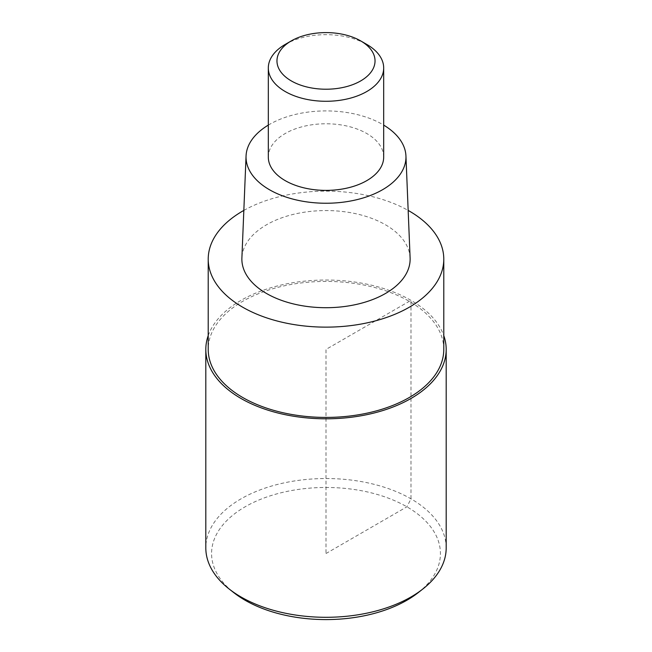 <?xml version="1.0" encoding="UTF-8"?>
<svg xmlns="http://www.w3.org/2000/svg" width="652" height="652" viewBox="0 0 652 652"><rect width="100%" height="100%" fill="white"/><g stroke="black" fill="none" stroke-linecap="round" stroke-linejoin="round"><path stroke-width="0.49" stroke-dasharray="3.26 2.44" d="M208.216 335.609A120.188 69.389 180 0 1 241.02 300.352A120.188 69.389 180 0 1 360.662 282.976A120.188 69.389 180 0 1 443.784 335.609M446.188 547.916A120.188 69.389 0 0 0 371.99 483.808A120.188 69.389 0 0 0 241.02 498.853A120.188 69.389 0 0 0 205.812 547.916M418.103 592.725A114.418 66.056 0 0 0 400.605 503.442A114.418 66.056 0 0 0 245.095 506.816A114.418 66.056 0 0 0 233.897 592.725M443.784 349.415A117.784 68.004 0 0 0 371.07 286.595A117.784 68.004 0 0 0 242.715 301.33A117.784 68.004 0 0 0 208.216 349.415M243.84 210.417A117.784 68.004 180 0 1 408.16 210.417M410.108 257.988A84.132 48.574 0 0 0 357.28 214.043A84.132 48.574 0 0 0 266.513 224.793A84.132 48.574 0 0 0 241.892 257.988M268.314 125.111A79.96 46.17 180 0 1 269.455 124.434A79.96 46.17 180 0 1 383.686 125.111M383.686 157.075A57.686 33.309 0 0 0 348.078 126.309A57.686 33.309 0 0 0 285.209 133.53A57.686 33.309 0 0 0 268.314 157.075M285.209 44.426A57.686 33.309 180 0 1 366.791 44.426M326 553.532L406.905 506.816L410.98 498.853L410.98 300.352L326 349.415L326 553.532"/><path stroke-width="0.98" d="M443.784 335.609A120.188 69.389 180 0 1 446.188 349.415A120.188 69.389 180 0 1 410.98 398.478A120.188 69.389 180 0 1 280.01 413.523A120.188 69.389 180 0 1 205.812 349.415A120.188 69.389 180 0 1 208.216 335.609M205.812 349.415L205.812 547.916A120.188 69.389 0 0 0 229.26 589.082A120.188 69.389 0 0 0 410.98 596.979A120.188 69.389 0 0 0 422.74 589.082A120.188 69.389 0 0 0 446.188 547.916L446.188 349.415M229.26 589.082L233.897 592.725A114.418 66.056 0 0 0 406.905 600.239A114.418 66.056 0 0 0 418.103 592.725L422.74 589.082M408.16 210.417A117.784 68.004 180 0 1 443.784 259.137A117.784 68.004 180 0 1 409.285 307.222A117.784 68.004 180 0 1 280.93 321.958A117.784 68.004 180 0 1 208.216 259.137A117.784 68.004 180 0 1 242.715 211.052A117.784 68.004 180 0 1 243.84 210.417M208.216 259.137L208.216 349.415A117.784 68.004 0 0 0 280.93 412.243A117.784 68.004 0 0 0 409.285 397.5A117.784 68.004 0 0 0 443.784 349.415L443.784 259.137M246.057 155.991L241.892 257.988A84.132 48.574 0 0 0 292.895 303.791A84.132 48.574 0 0 0 385.487 293.481A84.132 48.574 0 0 0 410.108 257.988L405.943 155.991A79.96 46.17 180 0 1 382.545 189.724A79.96 46.17 180 0 1 294.533 199.52A79.96 46.17 180 0 1 246.057 155.991A79.96 46.17 180 0 1 268.314 125.111M383.686 125.111A79.96 46.17 180 0 1 405.943 155.991M268.314 67.979L268.314 157.075A57.686 33.309 0 0 0 303.922 187.849A57.686 33.309 0 0 0 366.791 180.628A57.686 33.309 0 0 0 383.686 157.075L383.686 67.979A57.686 33.309 180 0 1 366.791 91.524A57.686 33.309 180 0 1 303.922 98.745A57.686 33.309 180 0 1 268.314 67.979A57.686 33.309 180 0 1 285.209 44.426L291.33 40.889A49.039 28.313 180 0 1 360.67 40.889A49.039 28.313 180 0 1 360.67 80.929A49.039 28.313 180 0 1 291.33 80.929A49.039 28.313 180 0 1 291.33 40.889L285.209 44.426M360.67 40.889L366.791 44.426A57.686 33.309 180 0 1 383.686 67.979"/></g></svg>

